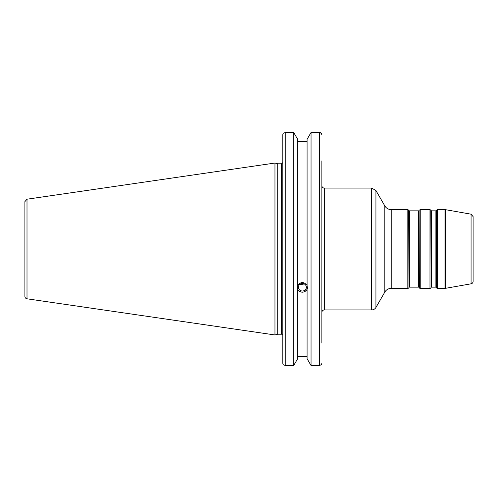 <?xml version="1.0" encoding="UTF-8"?>
<svg xmlns="http://www.w3.org/2000/svg" width="498" height="498" viewBox="0 0 498 498"><rect width="100%" height="100%" fill="white"/><g stroke="black" fill="none" stroke-linecap="round" stroke-linejoin="round"><path stroke-width="0.75" d="M435.899 287.153A0.492 0.492 0 0 1 436.323 287.396L436.323 210.604L435.899 210.847L435.899 287.153L431.542 287.153L431.542 210.847L435.899 210.847M431.542 210.847L431.119 210.604L431.119 287.396A0.492 0.492 0 0 1 431.542 287.153M418.669 287.153A0.492 0.492 0 0 1 419.092 287.396L419.092 210.604L418.669 210.847L418.669 287.153L409.393 287.153L409.393 210.847L418.669 210.847M409.393 210.847L408.964 210.604L408.964 287.396A0.492 0.492 0 0 1 409.393 287.153M436.609 210.112L437.462 209.621L437.462 288.379A0.984 0.984 0 0 1 436.609 287.888L436.323 210.604M430.832 287.888A0.984 0.984 0 0 1 429.979 288.379L429.979 209.621L430.832 210.112L431.119 287.396M429.979 209.621L420.231 209.621L420.231 288.379A0.984 0.984 0 0 1 419.378 287.888L419.092 210.604M408.677 287.888A0.984 0.984 0 0 1 407.825 288.379L407.825 209.621L408.677 210.112L408.964 287.396M391.216 209.621C388.428 209.527 386.299 208.295 384.823 205.929L384.823 292.071A7.383 7.383 0 0 1 391.216 288.379L391.216 209.621L407.825 209.621M375.94 307.453A4.924 4.924 0 0 1 371.676 309.918L371.676 188.082L375.94 190.547L375.94 307.453L384.823 292.071M371.676 309.918L324.316 309.918L324.316 188.082A2.459 2.459 0 0 1 321.851 185.623M321.851 343.066L321.851 160.873M324.316 309.918C322.822 310.061 322.001 310.883 321.851 312.377L321.851 341.84M471.064 283.816L471.064 214.184L473.1 216.605L473.1 281.395A2.459 2.459 0 0 1 471.064 283.816L445.393 288.342A2.459 2.459 0 0 1 444.969 288.379L444.969 209.621L437.462 209.621M299.441 284.707L304.353 283.997M298.383 287.253A3.99 3.747 0 0 1 302.373 283.505A3.99 3.747 0 0 1 306.363 287.253A3.99 3.747 0 0 1 302.373 291.006A3.99 3.747 0 0 1 298.383 287.253M321.104 132.997L321.851 134.697L321.496 133.371L319.392 132.474L319.392 365.526L311.051 365.526L311.051 132.474L307.085 139.278L307.085 286.076L307.54 288.348L307.085 289.406C303.942 293.123 300.798 293.123 297.655 289.406L297.2 288.348L297.655 286.076L297.655 139.278L293.689 132.474L293.689 365.526L285.242 365.526L285.242 132.474L283.138 133.371L282.783 134.697L282.783 363.303L283.138 364.629L285.242 365.526M297.655 285.422C300.798 281.625 303.942 281.625 307.085 285.422M297.231 287.794A5.167 4.856 180 0 0 302.373 292.114A5.167 4.856 180 0 0 307.509 287.794M307.085 290.066L307.085 358.722L311.051 365.526M297.655 356.724L307.085 356.724M297.655 290.066L297.655 358.722L293.689 365.526M281.551 334.22L277.722 334.22L277.722 163.78L281.551 163.78L281.551 334.22A1.233 1.233 0 0 1 282.783 335.453M321.496 364.629L321.851 363.303L321.496 364.629L319.392 365.526M311.051 132.474L319.392 132.474M307.085 141.276L297.655 141.276M320.282 132.599L320.644 132.736M285.242 132.474L293.689 132.474M24.9 213.835L24.9 201.634L27.004 199.2L27.004 298.8A2.459 2.459 0 0 1 24.9 296.366L24.9 284.165M24.9 201.634L24.9 296.366M27.004 199.2L274.964 163.039L274.964 334.961L27.004 298.8M445.393 288.342L445.393 209.658L444.969 209.621M436.323 287.396L436.609 287.888M431.119 210.604L430.832 210.112M419.092 287.396L419.378 287.888M408.964 210.604L408.677 210.112M437.462 288.379L444.969 288.379M420.231 288.379L429.979 288.379M420.231 209.621L419.378 210.112M391.216 288.379L407.825 288.379M384.823 205.929L375.94 190.547M324.316 188.082L371.676 188.082M471.064 214.184L445.393 209.658M281.551 163.78L282.783 162.547M277.722 163.78L274.964 163.039M277.722 334.22L274.964 334.961"/></g></svg>
